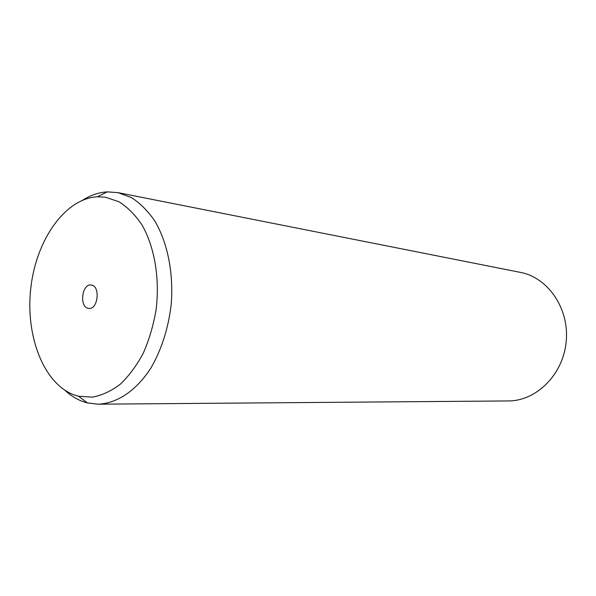 <?xml version="1.0" encoding="UTF-8"?>
<svg xmlns="http://www.w3.org/2000/svg" width="596" height="596" viewBox="0 0 596 596"><rect width="100%" height="100%" fill="white"/><g stroke="black" fill="none" stroke-linecap="round" stroke-linejoin="round"><path stroke-width="0.89" d="M82.859 200.077C90.726 195.108 98.876 192.381 107.302 191.875L118.038 192.642L520.353 272.372C548 277.505 569.456 308.572 566.2 341.545C563.242 374.541 536.37 401.063 508.246 400.944L98.116 404.185L87.433 402.933L83.053 401.615C76.526 399.253 70.492 395.491 64.949 390.313M118.038 192.642L131.545 197.663C140.157 203.221 147.897 210.977 154.759 220.93C167.536 242.438 173.727 273.065 171.208 304.355C168.37 328.18 161.665 349.293 151.101 367.702C136.514 390.551 117.054 403.477 98.116 404.185M74.485 395.044C43.575 383.951 25.226 335.637 30.813 287.95C36.11 240.225 64.83 198.535 97.371 196.784L105.395 197.194L118.932 201.753C127.566 207.162 135.27 214.918 142.042 225.027C154.565 246.938 159.944 278.436 156.1 309.719C153.448 325.192 149.194 339.623 143.338 353.026C136.7 365.475 129.041 375.845 120.377 384.129C111.34 391.013 102.058 395.349 92.522 397.13L78.59 396.258L74.485 395.044M91.657 285.089C100.627 286.601 97.826 309.816 88.849 308.423L88.037 308.288C79.097 306.515 82.069 283.48 91.054 284.985L91.657 285.089M97.371 196.784L107.302 191.875M78.59 396.258L87.433 402.933"/></g></svg>

